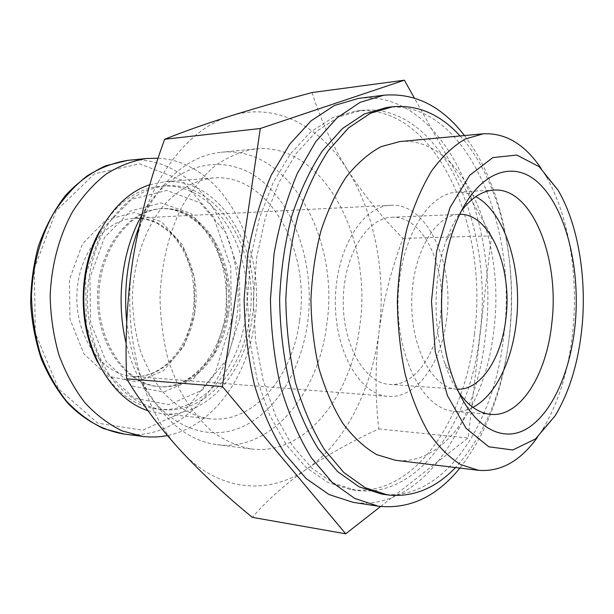 <?xml version="1.0" encoding="UTF-8"?>
<svg xmlns="http://www.w3.org/2000/svg" width="614" height="614" viewBox="0 0 614 614"><rect width="100%" height="100%" fill="white"/><g stroke="black" fill="none" stroke-linecap="round" stroke-linejoin="round"><path stroke-width="0.46" stroke-dasharray="3.07 2.3" d="M299.555 320.723C292.517 376.935 253.59 423.837 209.689 418.771C191.959 416.115 175.865 406.621 161.405 390.281C152.587 378.347 145.364 364.524 139.746 348.813C135.233 332.32 132.785 315.143 132.409 297.283C133.43 261.556 145.249 227.71 163.946 205.122C178.497 189.273 195.544 180.048 212.989 177.968C269.001 172.826 310.868 250.266 299.555 320.723M141.627 215.537L143.73 211.876C173.969 161.39 225.676 151.758 261.196 180.409C296.984 208.929 315.059 268.218 307.568 323.056C301.067 370.012 276.093 411.81 241.824 427.06C207.693 442.203 165.964 426.684 141.389 382.982C134.796 371.171 129.738 358.031 126.192 343.564M149.847 184.714L164.575 181.775C220.886 176.579 263.368 251.264 251.955 319.349C244.871 373.657 205.529 418.74 161.398 413.636L147.974 410.712M249.43 318.643C242.584 371.009 204.692 414.366 162.288 409.576C145.042 407.082 129.416 398.217 115.394 382.998C97.879 361.508 87.349 329.81 87.288 296.669C88.355 271.357 94.356 248.601 105.286 228.4C113.183 216.12 122.232 205.997 132.432 198.03C143.062 191.468 154.037 187.408 165.358 185.858C219.49 180.984 260.466 252.93 249.43 318.643M99.476 231.386C115.747 203.518 136.3 188.452 161.137 186.172C215.284 181.299 256.299 253.014 245.262 318.528C238.409 370.733 200.494 413.928 158.074 409.147C133.315 406.192 113.183 390.565 97.68 362.26M239.959 317.745L226.896 359.152L202.075 390.212L169.218 404.641L134.09 398.194L104.027 370.388L86.29 326.011L85.622 274.911L102.231 229.214L131.688 199.228L166.793 190.401L200.095 202.781L225.622 232.391L239.521 273.069L239.959 317.745M228.393 314.529C222.828 356.051 192.804 389.875 159.648 386.651C127.144 384.541 98.048 344.017 98.877 296.831C99.338 249.637 129.539 209.919 162.088 208.699C204.562 205.429 237.303 262.17 228.393 314.529M158.12 158.235C222.851 161.106 266.99 246.414 254.449 323.11C246.943 378.216 212.237 426.807 167.399 435.533M194.707 313.347L183.839 346.396L163.324 370.871L136.438 381.831L108.041 376.213L84.026 354.04L69.973 319.288L69.436 279.5L82.575 243.781L106.068 219.973L134.397 212.505L161.62 221.831L182.726 245.124L194.323 277.566L194.707 313.347M312.119 92.545C320.546 119.722 332.358 145.526 347.539 169.955C363.358 194.285 381.839 217.095 402.984 238.37C391.479 268.709 383.474 299.962 378.976 332.12C375.169 364.325 375.108 396.598 378.792 428.963C352.873 440.806 329.012 454.045 307.207 468.697C286.055 483.441 267.75 499.658 252.293 517.341M347.539 169.955C375.162 213.68 386.375 274.98 378.976 332.12C371.762 389.222 345.636 442.226 307.207 468.697C269.262 495.506 218.684 492.359 180.401 450.338C141.826 409.622 121.004 329.802 133.207 257.481C144.443 184.73 186.157 128.894 230.818 115.869C275.694 101.701 320.293 126.208 347.539 169.955M359.743 326.28C351.507 396.23 304.943 455.995 251.233 448.972C237.618 446.363 224.471 440.484 211.799 431.343C199.657 420.36 188.974 406.522 179.725 389.829L168.712 361.799C163.347 341.284 160.446 319.902 160.008 297.667C161.175 264.342 168.996 232.46 182.251 206.081C191.944 189.649 203.011 176.111 215.445 165.458C228.37 156.67 241.67 151.151 255.355 148.918C323.609 141.842 373.036 239.092 359.743 326.28M138.971 227.119L150.392 203.664C170.101 172.311 193.725 155.165 221.27 152.249C289.954 145.073 340.072 239.99 326.648 325.236C318.359 393.612 271.288 451.797 217.256 444.713C189.803 441.036 166.655 423.253 147.813 391.364C136.676 371.263 129.661 348.23 126.76 322.266M541.057 168.343L545.754 175.811C568.84 215.215 578.687 275.832 572.732 331.982C568.61 370.457 558.456 403.145 542.262 430.053L537.365 437.391M399.76 141.573C462.066 135.494 506.013 237.994 493.894 329.541C486.319 402.961 444.406 466.425 395.393 460.27M460.101 135.955C499.712 179.111 518.124 260.528 509.536 335.021C503.019 390.788 485.022 434.965 455.557 467.546M386.797 107.442C465.09 98.754 518.408 224.54 503.894 334.83C494.876 423.852 443.354 502.92 381.494 494.04M464.468 135.548C501.385 183.241 517.679 263.122 509.275 336.695C503.142 389.859 486.687 433.653 459.909 468.068M358.453 98.401C443.385 88.477 500.886 220.61 485.375 335.858C475.766 429.079 420.114 512.421 352.912 502.298M479.918 334.008C470.8 421.726 418.571 499.366 356.105 490.356L333.555 483.21L311.92 468.236L292.264 445.603L275.686 415.962L263.176 380.473L255.562 340.793L253.344 298.949L256.706 257.174L265.409 217.717L278.886 182.588L296.27 153.408L316.54 131.327L338.575 116.952L361.316 110.42C440.384 101.563 494.608 225.33 479.918 334.008M474.484 333.824C465.351 421.242 412.961 498.56 350.364 489.527L327.769 482.389L306.094 467.461L286.408 444.904L269.807 415.379L257.281 380.035L249.645 340.524L247.427 298.864L250.788 257.281L259.499 217.993L272.992 183.01L290.399 153.945L310.699 131.941L332.773 117.612L355.56 111.096C434.789 102.2 489.212 225.507 474.484 333.824M380.573 506.512L468.098 437.974L491.522 235.876L414.312 97.964M402.984 238.37L491.522 235.876M378.792 428.963L468.098 437.974M458.65 392.262C453.078 384.172 448.397 374.348 444.62 362.797C432.601 326.702 433.3 276.116 446.301 240.366C450.392 228.922 455.342 219.229 461.137 211.293M472.88 407.312C466.74 410.444 460.439 411.756 453.976 411.257C424.243 409.661 397.051 359.904 398.026 300.929C398.67 241.947 427.214 192.957 456.977 192.182C463.455 191.852 469.718 193.341 475.766 196.641M457.246 389.146L456.655 389.115C432.624 388.094 410.919 348.115 411.71 301.121C412.209 254.112 434.996 214.746 459.049 214.393L459.64 214.37M441.451 304.674L440.53 316.517C436.262 355.038 414.128 386.513 389.614 384.41C364.808 383.289 342.482 345.022 343.249 300.177C343.717 255.332 367.08 217.686 391.909 217.249C419.147 215.552 441.719 255.125 441.543 298.373M446.662 318.62C441.819 362.674 416.453 398.977 388.14 396.36C359.996 394.902 334.5 351.338 335.367 300.069C335.912 248.8 362.59 205.951 390.757 205.268C427.06 202.605 454.345 263.007 446.662 318.62M227.011 314.498C221.447 355.974 191.415 389.76 158.251 386.536C125.747 384.425 96.651 343.94 97.48 296.808C97.941 249.668 128.142 210.003 160.691 208.783C203.173 205.506 235.922 262.186 227.011 314.498M226.773 315.466L215.03 352.221L192.796 379.606L163.539 392.077L132.478 386.06L106.068 361.393L90.557 322.419L89.974 277.674L104.495 237.58L130.352 211.032L161.375 202.927L191.008 213.565L213.864 239.637L226.374 275.724L226.773 315.466M127.881 160.346C197.731 152.878 249.729 242.069 235.976 322.527C227.51 387.035 179.065 441.351 124.128 434.052M231.324 321.889L215.161 372.798L184.208 411.51L142.709 430.23L97.695 423.146L58.599 388.908L35.274 333.11L34.353 268.425L56.15 210.886L94.479 173.846L139.531 163.8L181.66 180.055L213.557 217.087L230.787 267.167L231.324 321.889M194.73 312.38C189.642 349.259 162.349 379.076 132.409 376.344C102.638 374.555 76.113 338.429 76.857 296.524C77.264 254.618 104.764 219.229 134.581 218.262C172.979 215.491 202.881 265.778 194.73 312.38M212.989 177.968L164.575 181.775M209.689 418.771L161.398 413.636M165.358 185.858L161.137 186.172M162.288 409.576L158.074 409.147M162.088 208.699L160.691 208.783C179.741 206.979 199.964 222.445 206.649 232.737L213.787 243.819C217.218 250.366 220.372 258.694 223.25 268.802C226.551 283.86 227.218 299.156 225.246 314.698C219.528 357.003 189.281 389.859 158.251 386.536L159.648 386.651M255.355 148.918L221.27 152.249M251.233 448.972L217.256 444.713M141.389 382.982L147.813 391.364M143.73 211.876L150.392 203.664M558.203 190.386L545.754 175.811M555.11 415.824L542.262 430.053M361.316 110.42L355.56 111.096M356.105 490.356L350.364 489.527M444.62 362.797L451.651 374.302M446.301 240.366L453.639 229.06M493.886 190.079L456.977 192.182M490.816 414.373L453.976 411.257M459.049 214.393L391.909 217.249M456.655 389.115L389.614 384.41M390.757 205.268L134.581 218.262C142.425 218.093 150.008 219.812 157.322 223.427C167.208 229.766 173.516 235.185 176.256 239.683L181.828 247.964C185.029 253.59 188.068 261.05 190.946 270.344C194.231 284.159 194.953 298.235 193.095 312.572C187.846 350.241 160.369 379.168 132.409 376.344L388.14 396.36"/><path stroke-width="0.92" d="M126.192 343.564C115.616 300.975 121.879 250.55 141.627 215.537M147.974 410.712C112.17 399.307 83.297 351.254 83.834 297.537C84.149 243.812 113.813 195.881 149.847 184.714M97.68 362.26C77.717 324.537 78.485 268.548 99.476 231.386M167.399 435.533C159.31 437.137 151.113 437.437 142.816 436.416L122.255 430.913C108.839 424.435 96.413 415.079 84.993 402.845C74.417 389.084 65.759 373.205 59.013 355.184C53.587 336.28 50.64 316.601 50.171 296.163C51.307 265.517 59.144 236.19 72.483 211.838C82.261 196.649 93.443 184.085 106.03 174.161C119.147 165.926 132.678 160.707 146.631 158.496L158.12 158.235M345.72 533.804L252.293 517.341C225.998 495.866 202.037 473.532 180.401 450.338C159.433 427.237 141.519 403.39 126.653 378.807C124.895 338.245 127.075 297.805 133.207 257.481C140.046 217.164 150.537 177.753 164.659 139.255C184.1 131.465 206.15 123.667 230.818 115.869C256.107 108.01 283.207 100.228 312.119 92.545L404.365 80.196L260.282 128.51L222.414 386.536L345.72 533.804L380.573 506.512M126.76 322.266C123.475 288.534 127.551 256.813 138.971 227.119M581.803 328.974C578.15 363.25 569.255 392.2 555.11 415.824L535.5 438.964L512.751 450.001L488.813 446.792L466.133 428.388L447.437 395.654L435.288 351.63L431.488 301.39L436.661 251.272L450.024 207.593L469.603 175.389L492.773 157.614L516.796 155.058L539.238 166.716L558.203 190.386C578.35 224.901 587.068 278.963 581.803 328.974M574.973 326.287C569.946 374.34 550.405 416.814 524.279 430.107C498.276 443.392 467.361 422.701 451.651 374.302C437.483 331.683 438.312 271.273 453.639 229.06C473.517 173.056 512.283 157.1 539.391 183.778C566.722 210.165 580.79 270.482 574.973 326.287M537.365 437.391C520.411 461.045 500.832 472.02 478.613 470.332L460.738 464.606C449.011 457.315 438.104 446.378 428.027 431.788C418.679 415.233 411.012 395.915 405.04 373.819C400.244 350.548 397.68 326.249 397.358 300.921C398.379 275.617 401.602 251.395 407.036 228.262C413.613 206.342 421.803 187.232 431.604 170.945C442.08 156.639 453.278 146.002 465.205 139.033L483.226 133.806C505.483 132.724 524.763 144.236 541.057 168.343M478.613 470.332L395.393 460.27L376.781 454.652C364.578 447.621 353.25 437.176 342.789 423.299C333.087 407.596 325.144 389.314 318.942 368.454C313.969 346.496 311.298 323.593 310.93 299.732C311.95 275.901 315.251 253.075 320.83 231.263C327.592 210.579 336.042 192.52 346.166 177.093C357.003 163.508 368.615 153.377 381.002 146.685L399.76 141.573L483.226 133.806M455.557 467.546C435.295 488.567 412.608 497.685 387.488 494.907L365.2 487.708L343.802 472.496L324.346 449.433C312.649 430.368 303.047 408.18 295.541 382.86C289.509 356.197 286.262 328.375 285.817 299.394C287.06 270.429 291.059 242.707 297.821 216.22C306.018 191.115 316.233 169.195 328.452 150.468L348.522 127.935L370.334 113.321L392.806 106.736C417.996 104.649 440.43 114.388 460.101 135.955M387.488 494.907L381.494 494.04L359.159 486.848L337.708 471.682L318.221 448.696C306.493 429.716 296.877 407.619 289.355 382.407C283.307 355.859 280.061 328.16 279.608 299.31C280.851 270.475 284.858 242.875 291.627 216.504C299.839 191.514 310.062 169.687 322.304 151.029L342.42 128.587L364.271 114.012L386.797 107.442L392.806 106.736M459.909 468.068C436.5 496.81 409.3 509.52 378.331 506.205L354.723 498.43L332.036 482.251L311.398 457.821C298.98 437.659 288.78 414.197 280.798 387.426C274.389 359.244 270.935 329.825 270.459 299.179L274.021 253.958C279.216 224.601 287.014 197.7 297.429 173.255L315.734 141.719L337.032 117.865L360.157 102.315L383.965 95.193C415.018 92.722 441.857 106.176 464.468 135.548M378.331 506.205L352.912 502.298L329.081 494.569L306.202 478.598L285.403 454.537C272.885 434.712 262.608 411.664 254.572 385.385C248.11 357.724 244.633 328.874 244.142 298.818L247.711 254.465C252.922 225.676 260.766 199.281 271.234 175.274L289.654 144.29L311.106 120.812L334.415 105.478L358.453 98.401L383.965 95.193M414.312 97.964L404.365 80.196M164.659 139.255L260.282 128.51M126.653 378.807L222.414 386.536M461.137 211.293C471.23 197.877 482.151 190.8 493.886 190.079C531.931 187.14 559.814 258.01 551.848 322.81C546.805 374.256 520.534 417.274 490.816 414.373C479.097 413.322 468.375 405.954 458.65 392.262M475.766 196.641C505.291 212.306 522.606 269.73 516.328 321.897C512.099 361.17 495.214 396.045 472.88 407.312M459.64 214.37C489.888 212.981 512.429 267.612 505.928 318.052C501.799 357.855 480.777 390.634 457.246 389.146M441.543 298.373L441.451 304.674M142.816 436.416L124.128 434.052L103.559 428.595C90.143 422.194 77.725 412.961 66.304 400.904C55.736 387.35 47.078 371.708 40.347 353.971C34.921 335.367 31.974 316.01 31.506 295.902C32.634 265.762 40.447 236.92 53.763 212.943C63.526 197.984 74.701 185.612 87.288 175.819C100.389 167.699 113.92 162.541 127.881 160.346L146.631 158.496M124.128 434.052C103.85 430.767 84.279 420.237 67.617 402.999C57.14 390.366 48.399 375.737 41.384 359.113C35.558 341.63 31.997 323.286 30.7 304.091C30.715 285.003 33.233 265.862 38.252 246.651C45.068 227.387 54.109 210.364 65.383 195.582C77.648 182.458 91.064 172.519 105.623 165.772L127.881 160.346"/></g></svg>
